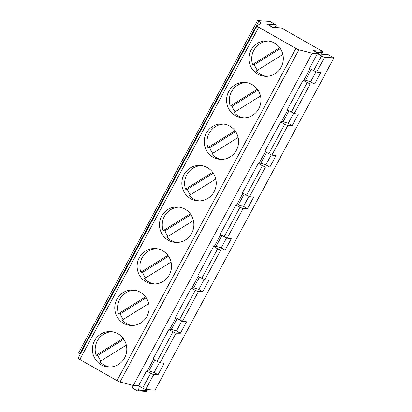 <?xml version="1.0" encoding="UTF-8"?>
<svg xmlns="http://www.w3.org/2000/svg" width="412" height="412" viewBox="0 0 412 412"><rect width="100%" height="100%" fill="white"/><g stroke="black" fill="none" stroke-linecap="round" stroke-linejoin="round"><path stroke-width="0.62" d="M275.649 24.689L269.901 21.414L257.567 20.6L261.218 22.907L257.011 25.946A2.781 0.288 -151.7 0 0 256.949 25.971L78.064 358.198A2.781 0.288 28.3 0 0 79.83 359.47L117.003 380.647A2.781 0.288 28.3 0 0 120 382.027L133.292 385.447L138.571 385.792L142.65 388.119A2.781 0.288 28.3 0 0 145.683 389.505L155.051 390.123L333.936 57.896L328.158 54.605L319.475 54.029L313.63 50.702L322.313 51.273L281.494 28.021L272.811 27.444L266.966 24.117L275.649 24.689A0.932 0.906 93.8 0 1 275.855 26.152L274.619 27.475M272.631 27.347L281.113 27.903A0.932 0.906 93.8 0 1 281.494 28.021M322.313 51.273A0.932 0.906 93.8 0 1 322.524 52.736L321.283 54.06M319.3 53.931L327.777 54.492A0.932 0.906 93.8 0 1 328.158 54.605M133.926 385.488L132.679 386.817A0.932 0.906 -86.2 0 0 132.891 388.284L137.16 390.715A0.932 0.906 -86.2 0 0 137.536 390.828L146.219 391.4A0.932 0.906 93.8 0 0 147.161 390.694L147.419 389.618M172.947 331.851L176.006 333.195L160.088 362.756L157.075 361.329L172.947 331.851L168.868 329.528L169.569 329.528L175.893 317.781M124.625 357.858A17.737 17.196 -86.2 0 0 110.766 331.593A17.737 17.196 -86.2 0 0 93.313 355.062A17.737 17.196 -86.2 0 0 108.428 366.994A17.737 17.196 -86.2 0 0 124.625 357.858M256.949 25.971A2.781 0.288 -151.7 0 0 258.715 27.244L295.888 48.42A2.781 0.288 28.3 0 0 298.885 49.8L312.183 53.22L317.456 53.565L321.535 55.893L313.599 70.627L316.612 72.059L320.711 72.605L314.552 84.038L310.169 84.022L294.25 113.588L298.35 114.129L292.19 125.567L287.808 125.552L271.889 155.113L275.988 155.659L269.829 167.097L265.446 167.081L249.528 196.642L253.627 197.188L247.468 208.627L243.085 208.611L227.172 238.172L231.266 238.718L225.107 250.151L220.729 250.136L204.81 279.702L208.905 280.242L202.75 291.681L198.368 291.665L182.449 321.226L186.543 321.772L180.389 333.21L176.006 333.195M146.986 316.328A17.737 17.196 -86.2 0 0 133.127 290.069A17.737 17.196 -86.2 0 0 115.674 313.537A17.737 17.196 -86.2 0 0 130.789 325.465A17.737 17.196 -86.2 0 0 146.986 316.328M281.149 67.156A17.737 17.196 -86.2 0 0 267.29 40.896A17.737 17.196 -86.2 0 0 249.837 64.365A17.737 17.196 -86.2 0 0 264.952 76.297A17.737 17.196 -86.2 0 0 281.149 67.156M258.788 108.686A17.737 17.196 -86.2 0 0 244.929 82.426A17.737 17.196 -86.2 0 0 227.476 105.894A17.737 17.196 -86.2 0 0 242.591 117.822A17.737 17.196 -86.2 0 0 258.788 108.686M236.426 150.215A17.737 17.196 -86.2 0 0 222.568 123.955A17.737 17.196 -86.2 0 0 205.114 147.424A17.737 17.196 -86.2 0 0 220.229 159.351A17.737 17.196 -86.2 0 0 236.426 150.215M214.07 191.745A17.737 17.196 -86.2 0 0 200.206 165.48A17.737 17.196 -86.2 0 0 182.753 188.948A17.737 17.196 -86.2 0 0 197.873 200.881A17.737 17.196 -86.2 0 0 214.07 191.745M191.709 233.269A17.737 17.196 -86.2 0 0 177.85 207.009A17.737 17.196 -86.2 0 0 160.392 230.478A17.737 17.196 -86.2 0 0 175.512 242.411A17.737 17.196 -86.2 0 0 191.709 233.269M169.347 274.799A17.737 17.196 -86.2 0 0 155.489 248.539A17.737 17.196 -86.2 0 0 138.03 272.008A17.737 17.196 -86.2 0 0 153.151 283.935A17.737 17.196 -86.2 0 0 169.347 274.799M157.075 361.329L152.996 359.001L168.868 329.528M180.389 333.21L176.454 330.97L171.325 329.384L169.651 329.379M333.936 57.896L324.574 57.278A2.781 0.288 -151.7 0 1 321.535 55.893M303.814 80.206L305.488 80.211L310.617 81.797L315.978 71.843M310.617 81.797L314.552 84.038M317.456 53.565L309.52 68.304L313.599 70.627M294.25 113.588L287.159 109.834L303.031 80.355L303.737 80.361L310.061 68.613M303.031 80.355L310.169 84.022M78.682 352.827L80.33 353.996M137.536 390.828A0.932 0.906 -86.2 0 0 138.473 390.118L139.271 386.853A0.932 0.906 -86.2 0 1 139.57 386.363M123.821 339.267L97.912 355.365A17.737 17.196 -86.2 0 0 100.93 360.938M123.203 338.391L96.084 355.247L97.912 355.365M109.819 367.025A17.737 17.196 93.8 0 1 99.802 361.638L126.335 345.148M96.084 355.247A17.737 17.196 93.8 0 1 112.146 331.742M159.454 362.539L154.093 372.494L148.964 370.913L154.814 360.042M148.964 370.913L147.29 370.908M160.088 362.756L164.187 363.302L158.028 374.74L153.645 374.724L145.683 389.505M138.571 385.792L146.507 371.052L147.208 371.058L153.532 359.31M146.507 371.052L153.645 374.724M154.093 372.494L158.028 374.74M176.454 330.97L181.816 321.01M171.325 329.384L177.175 318.512M182.449 321.226L179.436 319.8L195.309 290.321L198.368 291.665M198.254 276.256L191.93 287.998L191.23 287.998L175.358 317.477L179.436 319.8M305.488 80.211L311.343 69.34M279.733 47.694L252.608 64.55L254.436 64.669A17.737 17.196 -86.2 0 0 257.454 70.241M266.343 76.328A17.737 17.196 93.8 0 1 256.326 70.941L282.859 54.451M252.608 64.55A17.737 17.196 93.8 0 1 268.676 41.046M271.889 155.113L268.882 153.686L284.754 124.208L287.808 125.552M288.982 110.869L283.126 121.741L288.256 123.327L293.617 113.367M288.256 123.327L292.19 125.567M257.371 89.224L230.246 106.075A17.737 17.196 93.8 0 1 246.314 82.575M268.882 153.686L264.798 151.364L280.67 121.885L284.754 124.208M230.246 106.075L232.074 106.198A17.737 17.196 -86.2 0 0 235.092 111.77M243.981 117.858A17.737 17.196 93.8 0 1 233.97 112.471L260.497 95.981M280.345 48.57L254.436 64.669M283.126 121.741L281.453 121.736M257.984 90.094L232.074 106.198M280.67 121.885L281.375 121.885L287.7 110.138M271.256 154.897L265.894 164.857L260.765 163.27L266.621 152.399M260.765 163.27L259.096 163.265M221.62 159.387A17.737 17.196 93.8 0 1 211.608 153.995L238.141 137.51M235.01 130.748L207.89 147.604A17.737 17.196 93.8 0 1 223.953 124.105M235.623 131.624L209.718 147.728A17.737 17.196 -86.2 0 0 212.731 153.295M207.89 147.604L209.718 147.728M249.528 196.642L246.52 195.216L262.392 165.737L265.446 167.081M265.894 164.857L269.829 167.097M246.52 195.216L242.436 192.888L258.309 163.415L259.014 163.415L265.338 151.667M258.309 163.415L262.392 165.737M199.259 200.912A17.737 17.196 93.8 0 1 189.247 195.525L215.78 179.035M212.649 172.278L185.529 189.134A17.737 17.196 93.8 0 1 201.592 165.629M213.267 173.153L187.357 189.252A17.737 17.196 -86.2 0 0 190.375 194.825M185.529 189.134L187.357 189.252M248.9 196.426L243.533 206.381L238.404 204.8L244.259 193.928M238.404 204.8L236.735 204.79M227.172 238.172L224.159 236.745L240.031 207.267L243.085 208.611M243.533 206.381L247.468 208.627M224.159 236.745L220.075 234.418L235.947 204.939L236.653 204.944L242.977 193.197M235.947 204.939L240.031 207.267M176.903 242.441A17.737 17.196 93.8 0 1 166.886 237.055L193.419 220.564M190.287 213.807L163.167 230.663A17.737 17.196 93.8 0 1 179.23 207.159M190.905 214.683L164.996 230.782A17.737 17.196 -86.2 0 0 168.014 236.354M163.167 230.663L164.996 230.782M226.538 237.956L221.177 247.911L216.043 246.325L221.898 235.458M216.043 246.325L214.374 246.319M204.81 279.702L201.798 278.27L217.67 248.797L220.729 250.136M221.177 247.911L225.107 250.151M201.798 278.27L197.719 275.947L213.586 246.469L214.292 246.474L220.616 234.727M213.586 246.469L217.67 248.797M154.541 283.971A17.737 17.196 93.8 0 1 144.524 278.584L171.057 262.094M167.926 255.337L140.806 272.188A17.737 17.196 93.8 0 1 156.869 248.688M168.544 256.207L142.634 272.311A17.737 17.196 -86.2 0 0 145.652 277.884M140.806 272.188L142.634 272.311M204.177 279.48L198.816 289.44L193.681 287.854L199.537 276.982M193.681 287.854L192.013 287.849M198.816 289.44L202.75 291.681M191.23 287.998L195.309 290.321M132.18 325.501A17.737 17.196 93.8 0 1 122.163 320.109L148.696 303.623M145.565 296.867L118.445 313.717A17.737 17.196 93.8 0 1 134.508 290.218M146.183 297.737L120.273 313.841A17.737 17.196 -86.2 0 0 123.291 319.408M118.445 313.717L120.273 313.841M298.885 49.8L120 382.027M133.292 385.447L312.183 53.22M117.003 380.647L295.888 48.42M258.715 27.244L79.83 359.47M316.612 72.059L324.574 57.278M140.58 386.94L139.271 386.853M147.161 390.694L138.473 390.118M322.524 52.736L316.509 52.339M275.855 26.152L269.845 25.755M291.238 112.157L307.11 82.678M142.65 388.119L150.586 373.38M258.679 21.465L79.794 353.692M78.62 352.842L257.505 20.615"/></g></svg>
